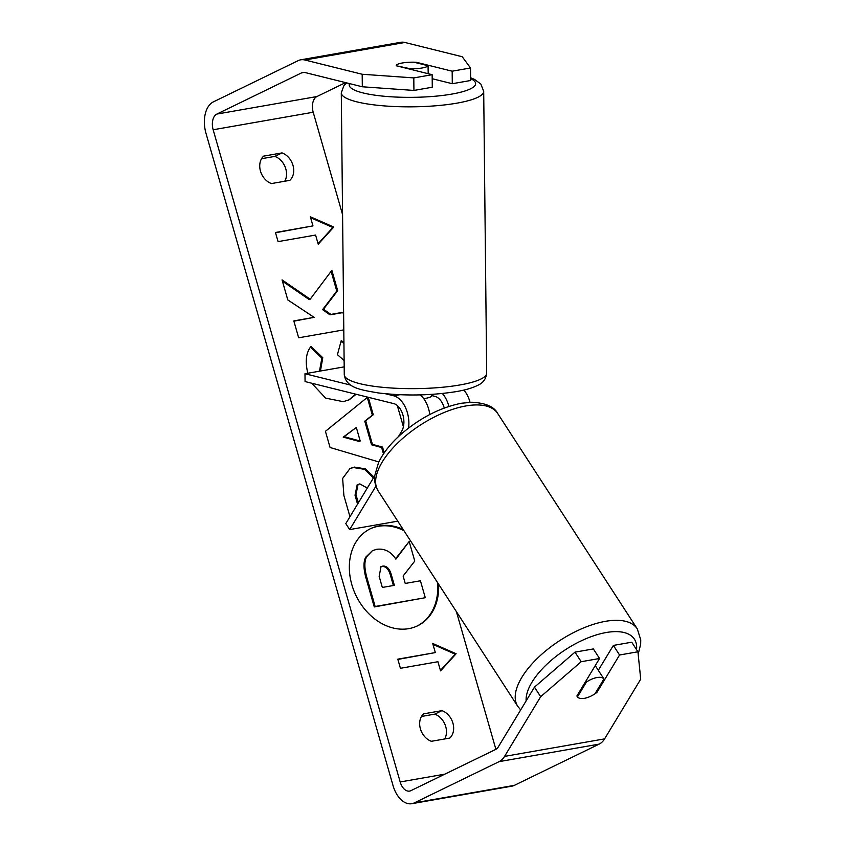 <?xml version="1.0" encoding="UTF-8"?>
<svg xmlns="http://www.w3.org/2000/svg" width="846" height="846" viewBox="0 0 846 846"><rect width="100%" height="100%" fill="white"/><g stroke="black" fill="none" stroke-linecap="round" stroke-linejoin="round"><path stroke-width="1.27" d="M444.256 408.036A16 9.74 -99.9 0 0 435.013 396.393L431.587 395.537M398.392 436.673L401.67 431.249A16 9.74 -99.9 0 0 402.897 414.91A16 9.74 -99.9 0 0 393.75 403.627L305.068 381.567L304.983 373.731L344.185 366.868M408.586 428.034A24.005 14.615 -99.9 0 0 393.665 395.791L385.48 393.76M350.783 385.131L304.983 373.731M448.898 406.418A24.005 14.615 -99.9 0 0 442.395 393.506M470.048 402.294A24.005 14.615 -99.9 0 0 463.894 390.059M420.229 394.892A24.005 14.615 80.1 0 1 429.8 414.519M397.757 521.157L349.673 529.585L375.888 486.239M374.757 475.727L345.792 523.6L349.673 529.585M603.938 678.978A16 7.265 147.1 0 0 596.98 677.54A16 7.265 147.1 0 0 586.426 682.045L577.448 696.893A16 7.265 147.1 0 0 584.396 698.331A16 7.265 147.1 0 0 594.95 693.826L603.938 678.978L596.959 668.213A16 7.265 147.1 0 1 597.139 668.467A16 7.265 147.1 0 1 597.297 668.731M577.448 696.893L577.099 696.364M585.855 681.157L586.426 682.045M403.087 529.385A53.975 42.184 64.1 0 0 370.411 528.718A53.975 42.184 64.1 0 0 351.83 584.639A53.975 42.184 64.1 0 0 417.617 625.786A53.975 42.184 64.1 0 0 438.609 584.205M417.163 626.008A53.975 42.184 64.1 0 0 437.572 582.608M263.592 156.14A16 12.51 64.1 0 0 260.473 171.082A16 12.51 64.1 0 0 271.46 183.561L289.861 180.346A16 12.51 64.1 0 0 292.991 165.393A16 12.51 64.1 0 0 282.004 152.915L263.592 156.14M420.399 728.818A16 12.51 -115.9 0 1 423.518 713.865L441.929 710.64A16 12.51 -115.9 0 1 452.917 723.129A16 12.51 -115.9 0 1 449.797 738.072L431.386 741.297A16 12.51 -115.9 0 1 420.399 728.818M596.345 691.531L596.916 692.419L619.568 654.994L613.361 645.424L598.312 670.296M574.994 652.139L581.202 661.709L540.668 696.702L534.471 687.121L574.994 652.139L593.353 648.924L599.56 658.495L576.909 695.93A16 7.265 147.1 0 0 577.258 696.639A16 7.265 147.1 0 0 584.396 698.331A16 7.265 147.1 0 0 596.916 692.419M344.121 360.533L337.427 354.675L341.213 340.663L343.931 342.313M356.155 394.268L349.197 399.777L343.243 401.67L325.604 398.117L311.719 383.217M308.018 374.091C304.941 361.877 305.945 352.645 311.032 346.405L322.76 357.699L320.444 371.024M349.969 516.716L343.899 495.555L342.63 478.434L350.033 468.451L354.347 467.108L365.261 468.811L373.974 477.028M343.613 312.185L330.902 314.405L323.489 309.213L337.67 290.633L331.854 270.339L310.186 299.198L282.056 279.889L287.799 299.918L314.109 317.345L293.816 320.898L298.659 337.797L343.793 329.887M534.471 687.121L498.347 746.828A12.806 7.794 80.1 0 1 495.64 749.45L410.86 790.672A12.806 7.794 80.1 0 1 409.57 791.095A12.806 7.794 80.1 0 1 400.179 781.968L213.16 129.766A12.806 7.794 80.1 0 1 216.851 114.073L301.631 72.851A12.806 7.794 80.1 0 1 302.91 72.428A12.806 7.794 80.1 0 1 304.994 72.523L362.321 86.778L362.183 74.258L413.8 77.906L413.927 90.437L362.321 86.778M495.883 749.313L456.417 611.679M403.394 426.775L397.303 405.52M342.577 214.662L313.2 112.232A12.806 7.794 80.1 0 1 316.89 96.55L345.559 82.612M437.932 661.731L440.555 670.878L456.121 653.747L432.697 643.446L435.32 652.583L397.8 659.161L400.422 668.298L437.932 661.731M310.345 216.766L333.768 227.066L318.212 244.198L315.59 235.051L278.07 241.618L275.447 232.481L312.967 225.903L310.345 216.766M368.253 397.282L373.266 414.762L365.652 420.737L372.42 444.351L382.529 447.09L384.19 452.864M378.849 461.948L330.067 447.502L325.435 431.323L367.65 397.134M540.668 696.702L504.554 756.398A25.602 15.588 80.1 0 1 499.129 761.633L414.36 802.865A25.602 15.588 80.1 0 1 411.78 803.7A25.602 15.588 80.1 0 1 392.999 785.469L205.98 133.256A25.602 15.588 80.1 0 1 213.351 101.89L298.13 60.658A25.602 15.588 80.1 0 1 300.711 59.823A25.602 15.588 80.1 0 1 304.856 59.992L362.183 74.258M421.467 716.467L434.749 714.14A16 12.51 -115.9 0 1 444.668 738.97M284.742 181.234A16 12.51 64.1 0 0 274.813 156.404L261.53 158.731M413.927 90.437L432.285 87.223L432.158 74.691L396.214 65.755A16 3.31 179.4 0 1 396.203 65.66A16 3.31 179.4 0 1 416.221 62.255L452.166 71.191L470.513 67.976L462.223 56.735L404.896 42.469L304.856 59.992M432.158 74.691L413.8 77.906M470.513 67.976L470.651 80.497L452.293 83.712L452.166 71.191M432.2 78.72L452.293 83.712M599.56 658.495L581.202 661.709M619.568 654.994L637.926 651.78L640.708 679.179L604.594 738.875A25.602 15.588 80.1 0 1 599.18 744.11L514.4 785.342A25.602 15.588 80.1 0 1 511.819 786.177L411.78 803.7M300.711 59.823L400.75 42.3A25.602 15.588 80.1 0 1 404.896 42.469M637.926 651.78L631.719 642.209L613.361 645.424M441.929 710.64L434.749 714.14M416.232 62.784L416.221 62.255M282.004 152.915L274.813 156.404M376.734 549.308L376.872 549.287C384.623 548.335 390.958 551.624 395.875 559.153L409.168 541.514L414.773 561.057L403.119 576.02L405.245 583.444L420.43 580.779L425.284 597.71L375.159 606.497L366.878 577.607C364.319 568.343 364.224 561.395 366.614 556.763L372.473 550.64L376.734 549.308M425.284 597.71L374.26 606.931L365.98 578.04C363.42 568.776 363.336 561.829 365.715 557.197L366.614 556.763M365.715 557.197L372.473 550.64M374.26 606.931L375.159 606.497M395.6 558.751L409.168 541.514M403.902 530.654A53.975 42.184 64.1 0 0 369.966 528.94M435.32 652.583L397.874 659.425M440.438 670.455L455.222 654.18L432.962 644.398M455.222 654.18L456.121 653.747M310.619 217.718L332.869 227.5L333.768 227.066M332.869 227.5L318.085 243.775M312.967 225.903L275.532 232.745M310.186 299.198L309.287 299.632L282.437 281.2M343.635 315.019L342.937 312.576L330.003 314.839L322.59 309.647L336.771 291.066L331.114 271.333M336.771 291.066L337.67 290.633M322.59 309.647L323.489 309.213M330.003 314.839L330.902 314.405M342.937 312.576L343.613 312.248M314.109 317.345L293.89 321.173M367.28 488.089L359.836 483.891L358.059 484.43L355.923 494.815L358.44 502.693M358.059 484.43L357.16 484.864L355.024 495.248L357.287 503.18L358.186 502.736M357.287 503.18L358.249 503.01M349.588 468.673L353.448 467.542L364.584 469.361L373.403 477.969M355.69 394.151L348.742 399.999M310.493 347.188L321.861 358.133L322.76 357.699M321.861 358.133L319.481 371.193M340.98 341.488L343.941 343.37M360.216 441.041L356.314 427.452L344.121 436.684L360.216 441.041L359.317 441.475L343.222 437.118L344.121 436.684M343.222 437.118L356.314 427.452M367.27 397.44L372.367 415.196L364.753 421.171L371.531 444.785L372.42 444.351M371.531 444.785L381.631 447.523L382.529 447.09M381.631 447.523L383.471 453.921M372.367 415.196L373.266 414.762M364.753 421.171L365.652 420.737M382.614 566.143L381.017 566.63L379.156 576.369L382.329 587.452L394.363 585.347L391.159 574.18C389.308 568.301 386.463 565.625 382.614 566.143L380.584 566.862M393.39 585.517L390.26 574.614C388.409 568.734 385.565 566.059 381.715 566.587M396.319 65.248A16 3.31 179.4 0 1 402.22 63.006A16 3.31 179.4 0 1 413.831 62.181L428.087 65.734A16 3.31 179.4 0 1 422.186 67.976A16 3.31 179.4 0 1 410.585 68.801L396.33 65.787M410.585 69.33L410.585 68.801M431.576 394.405L431.597 396.076A16 3.31 179.4 0 1 425.697 398.318A16 3.31 179.4 0 1 423.687 398.614M428.087 65.734L428.171 73.708M399.724 394.733L393.665 395.791M378.173 490.934C373.615 482.971 374.672 476.996 374.778 475.568L378.522 462.646C383.227 452.769 390.894 443.167 401.533 433.818C420.504 417.649 440.459 407.455 461.398 403.256L471.719 402.241C485.572 402.95 494.233 406.693 497.691 413.483A71.212 32.328 147.1 0 0 465.924 405.943A71.212 32.328 147.1 0 0 398.022 442.733A71.212 32.328 147.1 0 0 378.173 490.934L517.752 706.325A71.212 32.328 -32.9 0 1 537.601 658.125A71.212 32.328 -32.9 0 1 605.503 621.324A71.212 32.328 -32.9 0 1 637.271 628.864L640.75 639.84L640.665 644.229L638.17 654.222M636.552 649.665A63.207 28.69 147.1 0 0 606.233 632.512A63.207 28.69 147.1 0 0 526.127 700.911M444.827 774.153L400.179 781.968M313.2 112.232L213.16 129.766M304.264 72.386L301.631 72.851M316.89 96.55L216.851 114.073M604.594 738.875L504.554 756.398M599.18 744.11L499.129 761.633M514.4 785.342L414.36 802.865M365.98 578.04L366.878 577.607M355.024 495.248L355.923 494.815M353.448 467.542L354.347 467.108M353.311 467.563L354.21 467.129M381.567 566.609L382.466 566.175M390.26 574.614L391.159 574.18M483.701 91.357L486.683 373.16A71.212 14.72 179.4 0 1 459.907 384.962A71.212 14.72 179.4 0 1 384.666 387.5A71.212 14.72 179.4 0 1 344.269 374.672L341.287 92.859A71.212 14.72 -0.6 0 0 381.683 105.687A71.212 14.72 -0.6 0 0 456.914 103.159A71.212 14.72 -0.6 0 0 483.701 91.357L480.856 84.061L474.553 79.408L470.619 77.737M470.63 78.604A63.207 13.06 179.4 0 1 451.838 94.086A63.207 13.06 179.4 0 1 382.149 96.053A63.207 13.06 179.4 0 1 349.525 83.595M497.691 413.483L637.271 628.864M595.267 665.58L597.139 668.467M517.752 706.325L520.681 709.91M341.287 92.859L343.962 85.509L346.701 82.897M344.269 374.672C346.236 387.764 359.645 389.752 378.532 392.967C405.012 396.044 430.931 395.59 456.29 391.603C465.342 390.069 472.512 387.965 477.8 385.3C483.066 383.016 486.027 378.966 486.683 373.16"/></g></svg>
